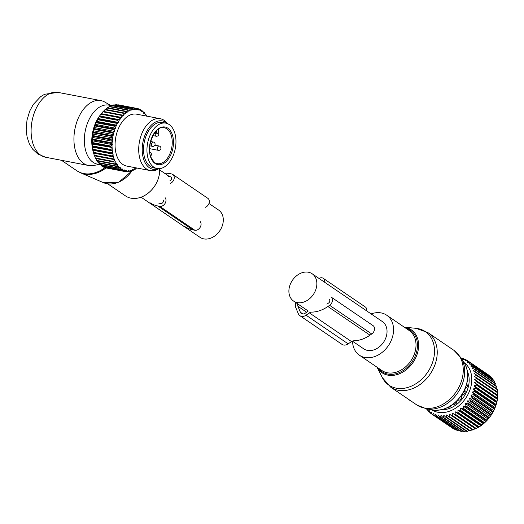 <?xml version="1.0" encoding="UTF-8"?>
<svg xmlns="http://www.w3.org/2000/svg" width="524" height="524" viewBox="0 0 524 524"><rect width="100%" height="100%" fill="white"/><g stroke="black" fill="none" stroke-linecap="round" stroke-linejoin="round"><path stroke-width="0.79" d="M208.971 203.489L218.606 210.052A16.513 12.648 124.3 0 1 221.115 228.549A16.513 12.648 124.3 0 1 203.784 238.885A16.513 12.648 124.3 0 1 200.017 237.339L141.061 197.188M352.364 341.098L363.754 348.853A16.513 12.648 -55.7 0 0 367.521 350.399A16.513 12.648 -55.7 0 0 384.852 340.056A16.513 12.648 -55.7 0 0 382.343 321.559L312.166 273.77A16.513 12.648 -55.7 0 0 308.407 272.225A16.513 12.648 -55.7 0 0 291.075 282.567A16.513 12.648 -55.7 0 0 293.584 301.064A16.513 12.648 -55.7 0 0 297.344 302.61A16.513 12.648 -55.7 0 0 314.675 292.268A16.513 12.648 -55.7 0 0 312.166 273.77M409.912 400.467L409.139 399.733M352.541 341.216A24.215 18.55 -55.7 0 0 359.418 355.22A24.215 18.55 -55.7 0 0 388.847 344.943A24.215 18.55 -55.7 0 0 386.679 315.193A24.215 18.55 -55.7 0 0 371.13 313.922M461.48 358.481L462.6 358.259A32.141 24.615 124.3 0 1 463.144 358.449L462.738 359.582L465.142 359.281A32.141 24.615 124.3 0 1 465.646 359.536L465.063 360.754L467.493 360.643A32.141 24.615 124.3 0 1 467.513 360.656A32.141 24.615 124.3 0 1 467.958 360.971L467.185 362.241L469.622 362.326A32.141 24.615 124.3 0 1 470.035 362.713L469.078 364.029L471.508 364.311A32.141 24.615 124.3 0 1 471.869 364.763L470.729 366.086L473.126 366.571A32.141 24.615 124.3 0 1 473.427 367.075L472.111 368.398L474.456 369.086A32.141 24.615 124.3 0 1 474.698 369.643L473.211 370.933L475.484 371.817A32.141 24.615 124.3 0 1 475.654 372.413L474.01 373.651L476.192 374.739A32.141 24.615 124.3 0 1 476.296 375.367L474.502 376.54L476.578 377.811A32.141 24.615 124.3 0 1 476.617 378.472L474.679 379.54L476.63 381A32.141 24.615 124.3 0 1 476.598 381.675L474.541 382.638L476.355 384.262A32.141 24.615 124.3 0 1 476.257 384.95L474.089 385.775L475.753 387.557A32.141 24.615 124.3 0 1 475.589 388.245L473.323 388.932L474.836 390.852A32.141 24.615 124.3 0 1 474.6 391.533L472.268 392.057L473.604 394.1A32.141 24.615 124.3 0 1 473.31 394.769L470.919 395.116L472.078 397.264A32.141 24.615 124.3 0 1 471.724 397.913L469.301 398.076L470.283 400.31A32.141 24.615 124.3 0 1 469.871 400.926L467.434 400.899L468.227 403.198A32.141 24.615 124.3 0 1 467.768 403.775L465.338 403.546L465.947 405.884A32.141 24.615 124.3 0 1 465.443 406.421L463.039 405.989L463.471 408.353A32.141 24.615 124.3 0 1 462.928 408.838L460.57 408.203L460.819 410.561A32.141 24.615 124.3 0 1 460.242 410.986L457.95 410.148L458.028 412.486A32.141 24.615 124.3 0 1 457.432 412.846L455.225 411.812L455.133 414.104A32.141 24.615 124.3 0 1 454.518 414.399L452.415 413.174L452.173 415.394A32.141 24.615 124.3 0 1 451.544 415.624L449.559 414.209L449.173 416.344A32.141 24.615 124.3 0 1 448.544 416.501L446.69 414.916L446.179 416.94A32.141 24.615 124.3 0 1 445.557 417.019L443.854 415.277L443.225 417.176A32.141 24.615 124.3 0 1 442.616 417.183L441.07 415.29L440.35 417.052A32.141 24.615 124.3 0 1 439.76 416.973L438.378 414.962L437.579 416.56L458.749 430.977A32.141 24.615 124.3 0 1 458.186 430.826L437.016 416.41L435.811 414.288L434.953 415.709A32.141 24.615 124.3 0 1 434.429 415.493L455.598 429.909A32.141 24.615 -55.7 0 0 456.122 430.132L456.961 429.994M459.908 430.695L458.749 430.977M439.76 416.973L460.93 431.39A32.141 24.615 -55.7 0 0 461.52 431.468L462.934 431.016M464.022 362.549A28.617 21.923 124.3 0 1 466.642 364.881A28.617 21.923 124.3 0 1 464.329 400.126A28.617 21.923 124.3 0 1 431.815 409.84M434.429 415.493L433.4 413.279L432.503 414.523A32.141 24.615 124.3 0 1 432.018 414.229L431.173 411.943L430.263 412.997A32.141 24.615 124.3 0 1 429.818 412.637L429.163 410.305L428.252 411.163A32.141 24.615 124.3 0 1 427.984 410.881A32.141 24.615 124.3 0 1 427.859 410.737L427.519 409.048M437.579 416.56A32.141 24.615 124.3 0 1 437.016 416.41M454.118 428.901L453.673 428.94A32.141 24.615 -55.7 0 1 453.188 428.645L432.018 414.229M493.215 380.254L493.038 379.18A32.141 24.615 -55.7 0 0 492.678 378.728L471.508 364.311M494.721 382.887L494.597 381.492A32.141 24.615 -55.7 0 0 494.296 380.987L473.126 366.571M495.894 385.716L495.861 384.059A32.141 24.615 -55.7 0 0 495.625 383.502L474.456 369.086M496.7 389.109L496.824 386.83A32.141 24.615 -55.7 0 0 496.647 386.234L475.484 371.817M497.191 391.991L497.466 389.791A32.141 24.615 -55.7 0 0 497.361 389.155L476.192 374.739M474.679 379.54L497.368 394.998L497.787 392.889A32.141 24.615 -55.7 0 0 497.748 392.227L476.578 377.811M497.368 394.998L497.8 395.417A32.141 24.615 -55.7 0 1 497.767 396.092L497.23 398.089L497.525 398.679A32.141 24.615 -55.7 0 1 497.427 399.367L496.922 401.974A32.141 24.615 -55.7 0 1 496.759 402.668L495.999 405.268A32.141 24.615 -55.7 0 1 495.769 405.949L494.774 408.517A32.141 24.615 -55.7 0 1 494.479 409.185L493.248 411.681A32.141 24.615 -55.7 0 1 492.894 412.329L491.447 414.726A32.141 24.615 -55.7 0 1 491.04 415.342L489.396 417.615A32.141 24.615 -55.7 0 1 488.938 418.191L487.117 420.3A32.141 24.615 -55.7 0 1 486.613 420.838L484.635 422.77A32.141 24.615 -55.7 0 1 484.097 423.254L481.988 424.977A32.141 24.615 -55.7 0 1 481.412 425.403L479.198 426.903A32.141 24.615 -55.7 0 1 478.602 427.263L477.914 427.263L476.303 428.521A32.141 24.615 -55.7 0 1 475.687 428.815L475.104 428.625L473.342 429.811A32.141 24.615 -55.7 0 1 472.714 430.04L451.544 415.624M472.248 429.66L470.342 430.761A32.141 24.615 -55.7 0 1 469.714 430.918L448.544 416.501M469.386 430.368L467.349 431.357A32.141 24.615 -55.7 0 1 466.727 431.435L445.557 417.019M466.543 430.728L464.395 431.593A32.141 24.615 -55.7 0 1 463.786 431.599L442.616 417.183M440.35 417.052L461.52 431.468M443.225 417.176L464.395 431.593M446.179 416.94L467.349 431.357M449.173 416.344L470.342 430.761M452.173 415.394L473.342 429.811M452.415 413.174L475.104 428.625M454.518 414.399L475.687 428.815M455.133 414.104L476.303 428.521M455.225 411.812L477.914 427.263M457.432 412.846L478.602 427.263M458.028 412.486L479.198 426.903M457.95 410.148L480.639 425.599M460.242 410.986L481.412 425.403M460.819 410.561L481.988 424.977M460.57 408.203L483.259 423.654M462.928 408.838L484.097 423.254M463.471 408.353L484.635 422.77M463.039 405.989L485.728 421.44M465.443 406.421L486.613 420.838M465.947 405.884L487.117 420.3M465.338 403.546L488.027 418.997M467.768 403.775L488.938 418.191M468.227 403.198L489.396 417.615M467.434 400.899L490.123 416.351M469.871 400.926L491.04 415.342M470.283 400.31L491.447 414.726M469.301 398.076L491.99 413.528M471.724 397.913L492.894 412.329M472.078 397.264L493.248 411.681M470.919 395.116L493.608 410.567M473.31 394.769L494.479 409.185M473.604 394.1L494.774 408.517M472.268 392.057L494.957 407.508M474.6 391.533L495.769 405.949M474.836 390.852L495.999 405.268M473.323 388.932L496.012 404.384M475.589 388.245L496.759 402.668M475.753 387.557L496.922 401.974M474.089 385.775L496.778 401.227M476.257 384.95L497.427 399.367M476.355 384.262L497.525 398.679M474.541 382.638L497.23 398.089M476.598 381.675L497.767 396.092M476.63 381L497.8 395.417M476.617 378.472L497.787 392.889M476.296 375.367L497.466 389.791M475.654 372.413L496.824 386.83M474.698 369.643L495.861 384.059M473.427 367.075L494.597 381.492M471.869 364.763L493.038 379.18M426.687 408.89L426.497 409.034A32.141 24.615 124.3 0 1 426.353 408.831M467.467 371.595A25.532 19.558 124.3 0 1 463.72 396.956A25.532 19.558 124.3 0 1 441.496 409.735M428.252 411.163L429.673 412.133M430.263 412.997L431.999 414.183M432.503 414.523L453.673 428.94M434.953 415.709L456.122 430.132M489.219 375.669L489.121 375.387A32.141 24.615 -55.7 0 0 488.682 375.073A32.141 24.615 -55.7 0 0 488.663 375.06L467.539 360.676M491.381 377.843L491.204 377.129A32.141 24.615 -55.7 0 0 490.791 376.743L469.622 362.326M470.035 362.713L491.204 377.129M467.958 360.971L489.121 375.387M465.646 359.536L467.284 360.65M463.144 358.449L464.487 359.359M426.497 409.034L427.676 409.84M467.028 381.439L467.912 380.509A23.731 18.176 124.3 0 0 467.768 378.223L467.709 378.23M447.981 407.417L448.02 407.521A23.731 18.176 124.3 0 0 450.195 406.788L450.719 405.622M453.391 404.017L454.223 404.738A23.731 18.176 124.3 0 0 456.247 403.336L457.275 400.716L458.952 399.917L459.797 400.133A23.731 18.176 124.3 0 0 461.474 398.201L461.703 395.692L463.229 394.343L464.192 394.159A23.731 18.176 124.3 0 0 465.358 391.88L464.84 391.186M466.006 387.976L466.989 387.4A23.731 18.176 124.3 0 0 467.532 384.996L466.753 384.655M311.348 312.14A4.402 3.373 -55.7 0 0 309.383 312.9L306.068 315.199A7.041 5.397 -55.7 0 1 299.898 315.697A7.041 5.397 -55.7 0 1 298.32 313.712L295.831 307.726A7.041 5.397 -55.7 0 1 295.955 302.675M353.451 340.816A4.402 3.373 -55.7 0 0 351.486 341.576L348.172 343.875L306.068 315.199M326.924 304.175L328.653 302.977A2.201 1.683 -55.7 0 0 329.203 299.492M366.761 310.948A5.286 4.048 -55.7 0 0 365.32 306.979L323.216 278.303A5.286 4.048 -55.7 0 0 318.992 278.421M324.657 282.272A5.286 4.048 -55.7 0 0 323.216 278.303M353.733 340.803A31.918 24.451 -55.7 0 0 369.996 335.183L371.726 333.985A5.286 4.048 -55.7 0 0 373.042 325.62L330.939 296.944A5.286 4.048 -55.7 0 1 329.622 305.309L327.886 306.507A31.918 24.451 -55.7 0 1 311.629 312.127M299.898 315.697L342.002 344.373A7.041 5.397 -55.7 0 0 348.172 343.875M297.756 303.9A4.402 3.373 -55.7 0 0 297.914 306.285L300.396 312.271A4.402 3.373 -55.7 0 0 301.385 313.509A4.402 3.373 -55.7 0 0 305.243 313.201L308.014 311.282M465.201 392.221L463.989 391.395A1.539 1.179 -55.7 0 0 464.709 390.93M465.934 388.022L465.509 387.727M159.584 168.643A24.215 18.55 124.3 0 1 148.299 193.042A24.215 18.55 124.3 0 1 125.505 195.917L107.8 183.858M98.971 163.075L99.711 164.392A30.071 18.347 -79.2 0 1 93.148 162.348A30.071 18.347 -79.2 0 1 86.611 125.649A30.071 18.347 -79.2 0 1 111.095 105.809M99.842 164.51L92.663 165.545A33.019 20.148 -79.2 0 1 88.445 165.466A33.019 20.148 -79.2 0 1 83.598 163.416A33.019 20.148 -79.2 0 1 75.836 125.098A33.019 20.148 -79.2 0 1 100.87 100.608A33.019 20.148 -79.2 0 1 104.82 102.082L111.173 105.743M157.115 168.532L153.689 167.87A23.115 14.102 -79.2 0 1 145.351 159.827A23.115 14.102 -79.2 0 1 146.779 134.308A23.115 14.102 -79.2 0 1 162.381 122.472L165.807 123.127A23.115 14.102 -79.2 0 1 174.138 131.17A23.115 14.102 -79.2 0 1 172.717 156.696A23.115 14.102 -79.2 0 1 157.115 168.532A23.115 14.102 -79.2 0 1 148.777 160.482A23.115 14.102 -79.2 0 1 150.205 134.963A23.115 14.102 -79.2 0 1 165.807 123.127M146.641 116.092A31.257 19.074 100.8 0 0 145.744 114.828L145.259 114.979L145.259 114.225A31.257 19.074 100.8 0 0 144.152 113.027L143.674 113.256L143.615 112.529A31.257 19.074 100.8 0 0 142.41 111.56L141.939 111.861L140.982 109.935A32.141 19.611 100.8 0 0 140.576 109.706L139.391 109.477M142.41 111.56L142.469 110.95A32.141 19.611 -79.2 0 1 142.849 111.252L143.615 112.529M141.565 110.774L142.469 110.95M114.042 104.859A32.141 19.611 100.8 0 0 113.734 104.918A32.141 19.611 100.8 0 0 113.577 104.944L132.081 108.488A32.141 19.611 -79.2 0 1 132.231 108.461A32.141 19.611 100.8 0 1 132.539 108.403L114.042 104.859M115.129 105.069L115.791 104.676L134.288 108.219L134.373 109.247A31.257 19.074 100.8 0 1 135.834 109.221L134.747 108.213A32.141 19.611 100.8 0 0 134.288 108.219M134.747 108.213L116.249 104.669A32.141 19.611 100.8 0 0 115.791 104.676M117.664 104.938L136.456 108.33L136.495 109.267A31.257 19.074 100.8 0 1 137.917 109.503L136.908 108.403A32.141 19.611 100.8 0 0 136.456 108.33M136.908 108.403L118.404 104.859A32.141 19.611 100.8 0 0 117.959 104.787M137.917 109.503L138.126 110.119L138.559 109.667A31.257 19.074 100.8 0 1 139.928 110.151L140.085 110.813L140.543 110.433A31.257 19.074 -79.2 0 1 141.834 111.16M140.543 110.433L140.576 109.706M135.834 109.221L136.083 109.785L136.495 109.267M123.166 115.234L103.274 111.363A32.141 19.611 100.8 0 0 102.861 111.815L101.348 113.662L121.745 117.448L121.863 116.682A31.257 19.074 100.8 0 1 123.166 115.234L123.625 115.365L123.788 114.612A31.257 19.074 100.8 0 1 125.164 113.367L125.603 113.577L125.819 112.843A31.257 19.074 100.8 0 1 127.247 111.828L127.653 112.116L127.915 111.409A31.257 19.074 100.8 0 1 129.376 110.63L129.749 110.996L130.057 110.328A31.257 19.074 100.8 0 1 131.537 109.791L131.871 110.23L132.218 109.601A31.257 19.074 100.8 0 1 132.88 109.457A31.257 19.074 100.8 0 1 133.692 109.32L133.993 109.824L134.373 109.247M121.745 117.448L121.273 117.402A31.257 19.074 100.8 0 0 120.048 119.046L119.465 117.717A32.141 19.611 -79.2 0 1 119.852 117.199L101.348 113.662A32.141 19.611 100.8 0 0 100.968 114.173L119.465 117.717M92.886 150.244L113.184 154.135L112.955 154.862A31.257 19.074 100.8 0 0 113.459 156.859L93.606 153.126L113.905 157.01L113.728 157.757A31.257 19.074 100.8 0 0 114.376 159.617L94.464 155.844A32.141 19.611 100.8 0 1 94.255 155.255L93.567 152.956A32.141 19.611 100.8 0 1 93.41 152.327L92.905 149.871A32.141 19.611 100.8 0 1 92.794 149.202L92.479 146.615A32.141 19.611 100.8 0 1 92.421 145.921L92.296 143.242A32.141 19.611 100.8 0 1 92.283 142.528L92.355 139.79A32.141 19.611 100.8 0 1 92.401 139.056L92.656 136.292A32.141 19.611 100.8 0 1 92.755 135.559L93.207 132.795A32.141 19.611 100.8 0 1 93.351 132.068L93.986 129.343A32.141 19.611 100.8 0 1 94.176 128.635L94.988 125.983A32.141 19.611 100.8 0 1 95.224 125.295L96.206 122.74A32.141 19.611 100.8 0 1 96.482 122.085L97.615 119.675A32.141 19.611 100.8 0 1 97.936 119.053L99.213 116.806A32.141 19.611 100.8 0 1 99.567 116.236L99.684 115.915L119.983 119.806L120.048 119.046M119.983 119.806L119.505 119.845A31.257 19.074 100.8 0 0 118.378 121.66L117.71 120.35A32.141 19.611 -79.2 0 1 118.064 119.78L99.567 116.236M98.067 118.522L118.365 122.413L118.378 121.66M118.365 122.413L117.88 122.537A31.257 19.074 100.8 0 0 116.865 124.496L116.118 123.219A32.141 19.611 -79.2 0 1 116.433 122.596L97.936 119.053M96.612 121.345L116.904 125.229L116.865 124.496M116.904 125.229L116.426 125.439A31.257 19.074 100.8 0 0 115.535 127.528L114.704 126.284A32.141 19.611 -79.2 0 1 114.985 125.629L96.482 122.085M95.329 124.345L115.627 128.236L115.535 127.528M115.627 128.236L115.156 128.518A31.257 19.074 100.8 0 0 114.402 130.705L113.485 129.526A32.141 19.611 -79.2 0 1 113.721 128.832L95.224 125.295M94.248 127.496L114.546 131.38L114.402 130.705M114.546 131.38L114.081 131.74A31.257 19.074 100.8 0 0 113.472 134.006L112.483 132.886A32.141 19.611 -79.2 0 1 112.673 132.179L94.176 128.635M93.37 130.745L113.669 134.635L113.472 134.006M113.669 134.635L113.23 135.068A31.257 19.074 100.8 0 0 112.771 137.373L111.704 136.338A32.141 19.611 -79.2 0 1 111.848 135.611L93.351 132.068M92.715 134.065L113.014 137.95L112.771 137.373M113.014 137.95L112.595 138.447A31.257 19.074 100.8 0 0 112.293 140.779L111.16 139.836A32.141 19.611 -79.2 0 1 111.252 139.102L92.755 135.559M92.283 137.406L112.581 141.297L112.293 140.779M112.581 141.297L112.195 141.853A31.257 19.074 100.8 0 0 112.051 144.172L110.852 143.334A32.141 19.611 -79.2 0 1 110.898 142.6L92.401 139.056M92.086 140.74L112.385 144.624L112.051 144.172M112.385 144.624L112.025 145.24A31.257 19.074 100.8 0 0 112.051 147.519L110.793 146.786A32.141 19.611 -79.2 0 1 110.787 146.072L92.283 142.528M92.119 144.015L112.051 147.519M112.418 147.906L112.103 148.561A31.257 19.074 100.8 0 0 112.287 150.774L110.977 150.159A32.141 19.611 -79.2 0 1 110.918 149.464L92.421 145.921M92.388 147.198L112.287 150.774M112.686 151.082L112.411 151.783A31.257 19.074 100.8 0 0 112.758 153.905L111.402 153.414A32.141 19.611 -79.2 0 1 111.298 152.746L92.794 149.202M113.184 154.135L112.758 153.905M113.905 157.01L113.459 156.859M136.522 167.949L136.45 168.152A31.257 19.074 100.8 0 1 135.009 169.056L134.616 168.728L134.327 169.416A31.257 19.074 100.8 0 1 132.86 170.077L132.5 169.671L132.172 170.32A31.257 19.074 100.8 0 1 130.692 170.732L130.378 170.261L130.011 170.863A31.257 19.074 100.8 0 1 128.544 171.014L128.269 170.483L127.869 171.027A31.257 19.074 100.8 0 1 126.428 170.929L126.199 170.333L125.773 170.817A31.257 19.074 100.8 0 1 124.378 170.464L124.195 169.822L123.749 170.234A31.257 19.074 100.8 0 1 122.42 169.632L122.282 168.951L121.817 169.291A31.257 19.074 100.8 0 1 120.566 168.44L120.487 167.726L120.009 167.988A31.257 19.074 100.8 0 1 118.85 166.907L118.824 166.167L118.339 166.35A31.257 19.074 100.8 0 1 117.291 165.047L117.317 164.287L116.832 164.392A31.257 19.074 100.8 0 1 115.909 162.885L115.987 162.119L115.509 162.139A31.257 19.074 100.8 0 1 114.717 160.442L114.848 159.682L114.376 159.617M167.529 123.651L166.783 122.76A26.416 16.12 100.8 0 0 160.259 118.706L136.626 114.18A26.416 16.12 100.8 0 0 132.69 114.206A26.416 16.12 100.8 0 0 115.346 140.236A26.416 16.12 100.8 0 0 126.684 166.062L150.323 170.588A26.416 16.12 100.8 0 0 154.259 170.562A26.416 16.12 100.8 0 0 157.881 169.232L158.903 168.682M145.259 114.225L144.572 112.922A32.141 19.611 100.8 0 0 144.224 112.542L143.55 112.418M145.744 114.828L145.259 114.37M146.733 116.243L146.131 114.92A32.141 19.611 100.8 0 0 145.816 114.474M136.45 168.152L135.388 169.154A32.141 19.611 100.8 0 1 134.93 169.435L134.367 169.331M135.009 169.056L134.93 169.435M134.327 169.416L133.194 170.366A32.141 19.611 100.8 0 1 132.729 170.575L132.022 170.438M132.86 170.077L132.729 170.575M132.172 170.32L130.974 171.21A32.141 19.611 100.8 0 1 130.509 171.335L129.559 171.152M130.692 170.732L130.509 171.335M105.481 167.791A32.141 19.611 100.8 0 0 105.92 167.903L124.417 171.446A32.141 19.611 -79.2 0 1 123.978 171.335L105.206 167.47M103.444 167.025A32.141 19.611 100.8 0 0 103.863 167.215L122.361 170.758A32.141 19.611 -79.2 0 1 121.941 170.569L103.444 167.025L102.94 166.35M101.512 165.885A32.141 19.611 100.8 0 0 101.905 166.154L120.402 169.697A32.141 19.611 -79.2 0 1 120.009 169.429L101.512 165.885L100.857 164.883M99.711 164.392A32.141 19.611 100.8 0 0 100.077 164.733L118.575 168.276A32.141 19.611 -79.2 0 1 118.214 167.935L99.711 164.392M98.067 162.551A32.141 19.611 100.8 0 0 98.401 162.964L116.898 166.508A32.141 19.611 -79.2 0 1 116.57 166.095L98.067 162.551L97.019 160.403M96.599 160.403A32.141 19.611 100.8 0 0 96.894 160.881L115.391 164.418A32.141 19.611 -79.2 0 1 115.097 163.947L96.599 160.403L95.689 158.235M95.322 157.96A32.141 19.611 100.8 0 0 95.578 158.497L114.075 162.04A32.141 19.611 -79.2 0 1 113.826 161.503L95.322 157.96L94.549 155.798M99.684 115.915L100.968 114.173M103.326 111.474L104.872 109.758L123.369 113.302A32.141 19.611 -79.2 0 1 123.802 112.909L105.304 109.365A32.141 19.611 100.8 0 0 104.872 109.758M105.304 109.693L106.975 108.023L125.472 111.566A32.141 19.611 -79.2 0 1 125.924 111.245L107.427 107.702A32.141 19.611 100.8 0 0 106.975 108.023M107.846 107.78L109.143 106.627L127.646 110.171A32.141 19.611 -79.2 0 1 128.105 109.929L109.601 106.385A32.141 19.611 100.8 0 0 109.143 106.627M110.21 106.503L111.357 105.599L129.854 109.143A32.141 19.611 -79.2 0 1 130.319 108.979L111.822 105.435A32.141 19.611 100.8 0 0 111.357 105.599M112.647 105.593L113.577 104.944M101.368 113.636L99.96 115.463A28.617 17.462 100.8 0 0 93.089 151.318L93.593 153.067M133.692 109.32L132.539 108.403M138.559 109.667L138.565 108.828L137.026 108.534M139.928 110.151L138.991 108.979A32.141 19.611 100.8 0 0 138.565 108.828M144.152 113.027L144.224 112.542M132.218 109.601L132.081 108.488M131.537 109.791L130.319 108.979M130.057 110.328L129.854 109.143M129.376 110.63L128.105 109.929M127.915 111.409L127.646 110.171M127.247 111.828L125.924 111.245M125.819 112.843L125.472 111.566M125.164 113.367L123.802 112.909M123.788 114.612L123.369 113.302M121.863 116.682L121.358 115.359A32.141 19.611 -79.2 0 1 121.771 114.907M102.861 111.815L121.358 115.359M121.273 117.402L119.852 117.199M119.505 119.845L118.064 119.78M99.213 116.806L117.71 120.35M117.88 122.537L116.433 122.596M97.615 119.675L116.118 123.219M116.426 125.439L114.985 125.629M96.206 122.74L114.704 126.284M115.156 128.518L113.721 128.832M94.988 125.983L113.485 129.526M114.081 131.74L112.673 132.179M93.986 129.343L112.483 132.886M113.23 135.068L111.848 135.611M93.207 132.795L111.704 136.338M112.595 138.447L111.252 139.102M92.656 136.292L111.16 139.836M112.195 141.853L110.898 142.6M92.355 139.79L110.852 143.334M112.025 145.24L110.787 146.072M92.296 143.242L110.793 146.786M112.103 148.561L110.918 149.464M92.479 146.615L110.977 150.159M112.411 151.783L111.298 152.746M92.905 149.871L111.402 153.414M93.41 152.327L111.907 155.87L112.955 154.862M112.07 156.499A32.141 19.611 -79.2 0 1 111.907 155.87M94.255 155.255L112.758 158.798L113.728 157.757M112.961 159.388A32.141 19.611 -79.2 0 1 112.758 158.798M114.717 160.442L113.826 161.503M115.509 162.139L114.075 162.04M115.909 162.885L115.097 163.947M116.832 164.392L115.391 164.418M117.291 165.047L116.57 166.095M118.339 166.35L116.898 166.508M118.85 166.907L118.214 167.935M120.009 167.988L118.575 168.276M120.566 168.44L120.009 169.429M121.817 169.291L120.402 169.697M122.42 169.632L121.941 170.569M123.749 170.234L122.361 170.758M124.378 170.464L123.978 171.335M125.773 170.817L124.417 171.446M124.496 171.413L126.107 171.721L126.428 170.929M127.869 171.027L126.559 171.754A32.141 19.611 -79.2 0 1 126.107 171.721M127.05 171.486L128.295 171.721L128.544 171.014M130.011 170.863L128.753 171.669A32.141 19.611 -79.2 0 1 128.295 171.721M160.259 118.706A26.416 16.12 100.8 0 0 156.329 118.732A26.416 16.12 100.8 0 0 138.978 144.768A26.416 16.12 100.8 0 0 150.323 170.588M158.72 168.682A24.635 15.032 -79.2 0 1 156.728 169.278A24.635 15.032 -79.2 0 1 142.246 148.154A24.635 15.032 -79.2 0 1 158.654 120.939A24.635 15.032 -79.2 0 1 167.359 123.579M185.562 226.866A31.951 24.477 -55.7 0 0 192.845 229.859L157.757 205.965A31.951 24.477 -55.7 0 1 150.473 202.971M200.194 221.567A5.286 4.048 -55.7 0 1 200.116 227.403A5.286 4.048 -55.7 0 1 194.836 230.246L192.845 229.859M194.836 230.246L159.748 206.345L157.757 205.965M159.748 206.345A5.286 4.048 -55.7 0 0 165.034 203.502A5.286 4.048 -55.7 0 0 165.106 197.666M205.388 207.294A5.286 4.048 -55.7 0 0 209.135 202.984A5.286 4.048 -55.7 0 0 207.838 198.327L172.75 174.433A5.286 4.048 -55.7 0 0 171.544 173.935L169.553 173.555A31.951 24.477 -55.7 0 0 164.484 173.189M170.3 183.4A5.286 4.048 -55.7 0 0 174.047 179.09A5.286 4.048 -55.7 0 0 172.75 174.433M169.992 180.714A2.201 1.683 -55.7 0 0 171.558 178.92A2.201 1.683 -55.7 0 0 171.014 176.981A2.201 1.683 -55.7 0 0 170.516 176.771L168.525 176.392M158.792 203.129L160.783 203.508A2.201 1.683 -55.7 0 0 162.984 202.329A2.201 1.683 -55.7 0 0 163.016 199.893M416.698 404.882L390.668 387.157A33.019 25.29 -55.7 0 0 430.794 373.14A33.019 25.29 -55.7 0 0 427.839 332.57L453.869 350.301L461.055 357.8A32.567 24.949 -55.7 0 1 458.343 391.926A32.567 24.949 -55.7 0 1 426.307 408.818L416.698 404.882A33.019 25.29 -55.7 0 0 456.823 390.865A33.019 25.29 -55.7 0 0 453.869 350.301M377.025 367.213L382.35 377.653A32.37 24.798 -55.7 0 0 428.206 371.405A32.37 24.798 -55.7 0 0 415.951 328.312L427.839 332.57M404.299 327.192A25.977 19.899 124.3 0 1 413.567 361.704A25.977 19.899 124.3 0 1 377.044 367.219M426.307 408.818L432.444 409.958A29.914 22.918 -55.7 0 0 461.873 394.434A29.914 22.918 -55.7 0 0 464.362 363.093L461.055 357.8M378.295 368.077A25.126 19.244 -55.7 0 0 412.565 361.056A25.126 19.244 -55.7 0 0 405.556 328.05M359.418 355.22L381.878 370.514A24.215 18.55 -55.7 0 0 411.301 360.237A24.215 18.55 -55.7 0 0 409.133 330.487L386.679 315.193M351.486 341.576L309.383 312.9M371.726 333.985L329.622 305.309M369.996 335.183L327.886 306.507M306.645 312.232L297.914 306.285M302.898 313.974L300.396 312.271M464.578 389.935A1.978 0.4 20 0 1 465.129 390.249M465.096 388.762A1.978 0.4 20 0 1 465.574 389.031M465.659 388.238A1.539 1.179 -55.7 0 0 465.489 387.786M106.025 167.922A30.72 23.528 124.3 0 1 80.65 172.841L76.714 170.673A30.818 23.606 124.3 0 0 105.147 167.457M132.441 170.516L118.804 182.221L103.385 182.64A25.977 19.899 -55.7 0 0 132.218 170.47M40.774 155.215A33.019 20.148 -79.2 0 1 33.012 116.898A33.019 20.148 -79.2 0 1 58.046 92.401L44.56 94.294L40.617 96.671L33.228 104.531L29.73 111.042L26.993 120.075L26.2 129.644L27.078 137L29.233 143.537L32.573 149.091L37.767 153.977L45.621 157.259A33.019 20.148 -79.2 0 1 40.774 155.215M150.951 157.973A19.152 11.685 -79.2 0 1 155.608 131.295A19.152 11.685 -79.2 0 1 171.964 133.685A19.152 11.685 -79.2 0 1 167.313 160.357A19.152 11.685 -79.2 0 1 150.951 157.973M170.798 134.111A18.268 11.148 -79.2 0 1 169.671 154.285A18.268 11.148 -79.2 0 1 157.338 163.639C155.772 164.058 153.689 162.014 151.082 157.514C145.515 145.816 155.838 124.712 164.208 127.751A18.268 11.148 -79.2 0 1 170.798 134.111M158.431 129.179L158.654 130.633A0.878 0.354 171.3 0 0 158.838 130.371A0.878 0.354 171.3 0 0 158.582 130.175M156.329 130.935L156.499 132.028A1.762 1.074 100.8 0 0 157.822 132.926A1.762 1.074 100.8 0 0 158.654 130.633M155.255 132.133L155.274 132.245A2.64 1.611 100.8 0 0 156.394 133.797C158.366 133.384 159.178 132.238 158.838 130.371L158.634 129.048M156.499 132.028A0.878 0.354 171.3 0 1 155.274 132.245L155.183 132.225M155.314 133.587A2.201 1.343 100.8 0 0 156.165 136.22A2.201 2.201 0 0 0 158.353 132.755M159.158 146.006A2.201 1.343 100.8 0 0 157.829 146.838A2.201 1.343 100.8 0 0 157.39 149.013A2.201 1.343 100.8 0 0 158.327 150.336A2.201 2.201 0 0 0 160.626 149.307A2.201 2.201 0 0 0 159.158 146.006L154.855 145.187M153.309 142.024A2.201 1.343 100.8 0 0 151.98 142.856A2.201 1.343 100.8 0 0 151.541 145.03A2.201 1.343 100.8 0 0 152.484 146.347A2.201 2.201 0 0 0 154.783 145.325A2.201 2.201 0 0 0 153.309 142.024L150.657 141.519M171.394 177.367L170.516 176.771M159.643 169.894L169.442 176.568M308.21 311.027L293.584 301.064M404.286 327.186L415.951 328.312M382.35 377.653L390.668 387.157M464.362 363.093C469.583 372.702 468.803 383.188 462.037 394.565C453.915 406.152 444.051 411.281 432.444 409.958M467.513 360.656L488.682 375.073M103.385 182.64L80.65 172.841M100.87 100.608L58.046 92.401M61.472 160.298L76.714 170.673M88.445 165.466L45.621 157.259M154.311 133.397L156.394 133.797M152.962 135.611L156.165 136.22M149.635 148.665L158.327 150.336M150.571 156.047A2.201 2.201 0 0 0 149.792 152.196M149.825 145.842L152.484 146.347"/></g></svg>
